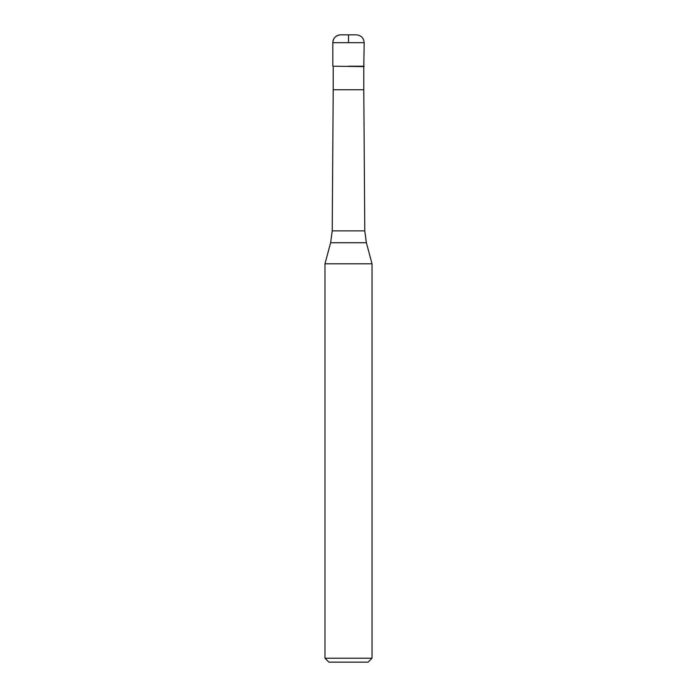 <?xml version="1.0" encoding="UTF-8"?>
<svg xmlns="http://www.w3.org/2000/svg" width="697" height="697" viewBox="0 0 697 697"><rect width="100%" height="100%" fill="white"/><g stroke="black" fill="none" stroke-linecap="round" stroke-linejoin="round"><path stroke-width="1.05" d="M348.5 66.215L364.183 66.215L348.5 66.215M340.659 34.85L348.5 34.85C338.428 34.85 338.428 34.85 348.5 34.85C358.572 34.85 358.572 34.85 348.5 34.85L348.5 42.691L332.817 42.691L332.817 66.215L332.817 42.691C333.288 37.934 335.902 35.32 340.659 34.85A7.841 7.841 0 0 0 332.817 42.691M333.21 66.607L333.21 89.739L363.79 89.739L363.79 66.607L332.817 66.215M366.378 242.73L372.024 263.797L324.976 263.797L330.622 242.73L332.225 230.881L364.775 230.881L366.378 242.73L330.622 242.73M372.024 658.229L368.103 662.15L328.897 662.15L324.976 658.229L372.024 658.229L372.024 263.797M363.79 66.607L364.183 42.691L348.5 42.691M364.183 42.691C363.721 37.926 361.107 35.312 356.341 34.85L348.5 34.85M363.79 89.739L364.775 230.881M333.21 89.739L332.225 230.881M324.976 658.229L324.976 263.797"/></g></svg>

